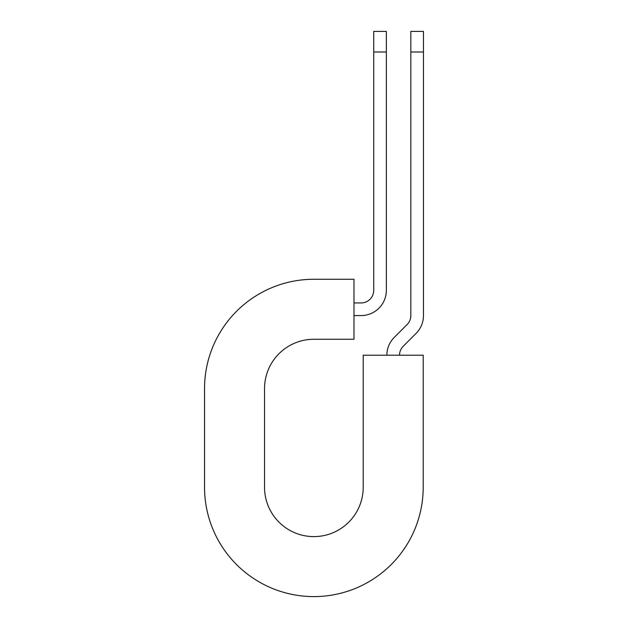 <?xml version="1.0" encoding="UTF-8"?>
<svg xmlns="http://www.w3.org/2000/svg" width="628" height="628" viewBox="0 0 628 628"><rect width="100%" height="100%" fill="white"/><g stroke="black" fill="none" stroke-linecap="round" stroke-linejoin="round"><path stroke-width="0.94" d="M373.723 51.991L373.723 31.4L386.353 31.4L386.353 51.991L373.723 51.991L373.723 290.317A12.631 12.631 0 0 1 361.092 302.947L353.988 302.947M386.353 51.991L386.353 290.317A25.261 25.261 0 0 1 361.092 315.578L353.988 315.578M399.518 355.213A12.631 12.631 0 0 1 403.223 346.279L416.058 333.444A25.261 25.261 0 0 0 423.46 315.578L423.46 31.4L410.83 31.4L410.83 315.578A12.631 12.631 0 0 1 407.125 324.511L394.29 337.346A25.261 25.261 0 0 0 386.887 355.213M423.46 51.991L410.83 51.991M313.874 279.264L353.988 279.264L353.988 339.261L313.874 339.261A49.337 49.337 0 0 0 264.537 388.599L264.537 487.273A49.337 49.337 0 0 0 313.874 536.61A49.337 49.337 0 0 0 363.212 487.273L363.212 355.213L423.201 355.213L423.201 487.273A109.327 109.327 0 0 1 313.874 596.6A109.327 109.327 0 0 1 204.54 487.273L204.54 388.599A109.327 109.327 0 0 1 313.874 279.264M204.54 487.273L204.54 388.599"/></g></svg>
